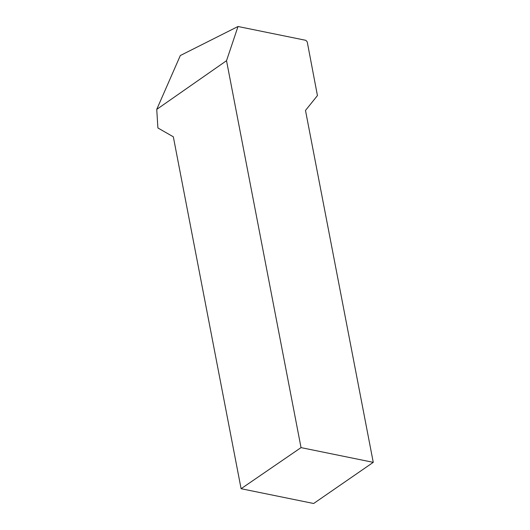 <?xml version="1.0" encoding="UTF-8"?>
<svg xmlns="http://www.w3.org/2000/svg" width="530" height="530" viewBox="0 0 530 530"><rect width="100%" height="100%" fill="white"/><g stroke="black" fill="none" stroke-linecap="round" stroke-linejoin="round"><path stroke-width="0.79" d="M373.259 462.345L313.647 503.5L241.097 488.713L301.033 447.618L373.259 462.345L305.492 110.432L317.437 95.585L307.234 41.89L305.85 40.326L238.016 26.5L226.522 60.698L156.741 109.385L180.326 55.531L238.016 26.5M241.097 488.713L173.33 136.8L157.9 127.975L156.741 109.385M301.033 447.618L226.522 60.698"/></g></svg>
